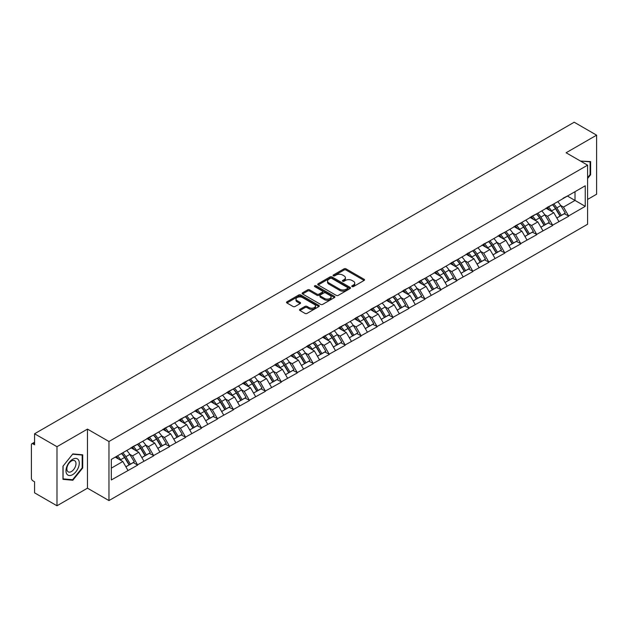 <?xml version="1.0" encoding="UTF-8"?>
<svg xmlns="http://www.w3.org/2000/svg" width="628" height="628" viewBox="0 0 628 628"><rect width="100%" height="100%" fill="white"/><g stroke="black" fill="none" stroke-linecap="round" stroke-linejoin="round"><path stroke-width="0.94" d="M352.041 286.604A0.997 0.573 0 0 0 353.446 286.604L364.114 280.449A1.421 0.816 0 0 0 364.53 279.868A1.421 0.816 0 0 0 364.114 279.287L346.036 268.847A1.421 0.816 0 0 0 344.034 268.847L333.358 275.009A0.997 0.573 0 0 0 333.068 275.417A0.997 0.573 0 0 0 333.358 275.825A0.997 0.573 0 0 0 334.763 275.825L336.145 275.025A4.545 2.622 0 0 1 342.574 275.025L344.081 275.896A4.545 2.622 0 0 1 345.408 277.749A4.545 2.622 0 0 1 344.081 279.609L342.7 280.402A0.997 0.573 0 0 0 342.409 280.81A0.997 0.573 0 0 0 342.7 281.218A0.997 0.573 0 0 0 344.105 281.218L345.486 280.418A4.545 2.622 0 0 1 351.916 280.418L353.423 281.289A4.545 2.622 0 0 1 354.749 283.142A4.545 2.622 0 0 1 353.423 284.994L352.041 285.795A0.997 0.573 0 0 0 351.751 286.203A0.997 0.573 0 0 0 352.041 286.604L352.041 285.795M299.941 309.321A1.421 0.816 0 0 0 299.525 309.902A1.421 0.816 0 0 0 299.941 310.483L305.012 313.411A1.421 0.816 0 0 0 307.021 313.411L318.875 306.566A1.421 0.816 0 0 0 319.291 305.985A1.421 0.816 0 0 0 318.875 305.412L300.796 294.972A1.421 0.816 0 0 0 298.787 294.972L286.933 301.817A1.421 0.816 0 0 0 286.517 302.39A1.421 0.816 0 0 0 286.933 302.971L293.064 306.511A1.421 0.816 0 0 0 295.074 306.511L300.145 303.583A1.421 0.816 0 0 0 300.561 303.002A1.421 0.816 0 0 0 300.145 302.421L297.107 300.671A3.799 2.19 0 0 1 295.992 299.116A3.799 2.19 0 0 1 298.339 297.091A3.799 2.19 0 0 1 302.476 297.57L314.377 304.439A3.799 2.19 0 0 1 315.491 305.985A3.799 2.19 0 0 1 313.144 308.018A3.799 2.19 0 0 1 309.007 307.539L307.021 306.393A1.421 0.816 0 0 0 305.012 306.393L299.941 309.321L299.941 310.483M87.473 429.105L56.983 446.704L34.571 433.767L574.196 122.224L596.6 135.161L566.111 152.761L587.596 165.164L108.958 441.508L87.473 429.105L87.473 488.176L108.958 500.579L108.958 441.508M336.247 295.38A1.421 0.816 0 0 0 338.257 295.38L350.11 288.535A1.421 0.816 0 0 0 350.526 287.954A1.421 0.816 0 0 0 350.11 287.373L332.031 276.94A1.421 0.816 0 0 0 330.022 276.94L318.168 283.778A1.421 0.816 0 0 0 317.752 284.358A1.421 0.816 0 0 0 318.168 284.939L336.247 295.38M315.099 286.823A0.997 0.573 0 0 1 316.112 286.965L334.473 297.562L322.635 304.392A1.421 0.816 0 0 1 320.633 304.392L302.555 293.959L302.555 292.797A1.421 0.816 0 0 0 302.139 293.378A1.421 0.816 0 0 0 302.555 293.959M302.555 292.797L307.626 289.869A1.421 0.816 0 0 1 309.635 289.869L316.967 294.1A1.421 0.816 0 0 0 318.969 294.1L322.337 292.161A1.421 0.816 0 0 0 322.753 291.58A1.421 0.816 0 0 0 322.337 291L314.707 286.596A0.997 0.573 0 0 1 314.416 286.187A0.997 0.573 0 0 1 315.028 285.654A0.997 0.573 0 0 1 316.112 285.779L334.489 296.392A1.421 0.816 0 0 1 334.905 296.973A1.421 0.816 0 0 1 334.489 297.554L334.489 296.392M108.958 500.579L587.596 224.243L587.596 165.164M121.51 453.518A9.695 5.597 -120 0 1 124.831 457.396L129.344 464.861L133.285 462.585L137.658 465.105L132.539 455.889L129.706 454.256M137.658 465.105L111.313 479.965L111.313 459.406L585.241 185.786L585.241 206.337L568.615 215.938L563.497 207.083L560.663 205.442M552.467 204.704A9.695 5.597 -120 0 1 555.788 208.582L560.309 216.048L564.242 213.771L568.615 215.938M568.615 216.291L552.656 225.154L547.538 216.291L544.704 214.658M536.508 213.92A9.695 5.597 -120 0 1 539.829 217.798L544.343 225.264L548.283 222.987L552.656 225.154M552.656 225.507L536.697 234.37L531.578 225.507L528.745 223.874M520.549 223.136A9.695 5.597 -120 0 1 523.862 227.014L528.384 234.48L532.324 232.203L536.697 234.37M536.697 234.723L520.73 243.586L515.619 234.723L512.786 233.09M504.582 232.352A9.695 5.597 -120 0 1 507.903 236.23L512.424 243.688L516.365 241.419L520.73 243.586M520.73 243.939L504.771 252.801L499.653 243.939L496.819 242.306M488.623 241.568A9.695 5.597 -120 0 1 491.944 245.446L496.458 252.903L500.398 250.635L504.771 252.801M504.771 253.155L488.812 262.017L483.693 253.155L480.86 251.522M472.664 250.784A9.695 5.597 -120 0 1 475.985 254.662L480.499 262.119L484.439 259.851L488.812 262.017M488.812 262.371L472.845 271.233L467.734 262.371L464.901 260.738M456.697 260A9.695 5.597 -120 0 1 460.018 263.878L464.539 271.335L468.48 269.067L472.845 271.233M472.845 271.586L456.886 280.449L451.768 271.586L448.934 269.954M440.738 269.216A9.695 5.597 -120 0 1 444.059 273.094L448.573 280.551L452.513 278.275L456.886 280.449M456.886 280.802L440.927 289.665L435.808 280.802L432.975 279.162M424.779 278.424A9.695 5.597 -120 0 1 428.1 282.31L432.614 289.767L436.554 287.491L440.927 289.665M440.927 290.018L424.96 298.881L419.849 290.018L417.016 288.378M408.812 287.64A9.695 5.597 -120 0 1 412.133 291.525L416.654 298.983L420.595 296.706L424.96 298.881M424.96 299.234L409.001 308.097L403.882 299.234L401.049 297.594M392.853 296.856A9.695 5.597 -120 0 1 396.174 300.741L400.695 308.199L404.628 305.922L409.001 308.097M409.001 308.45L393.042 317.305L387.923 308.45L385.09 306.809M376.894 306.072A9.695 5.597 -120 0 1 380.215 309.957L384.729 317.415L388.669 315.138L393.042 317.305M393.042 317.666L377.075 326.521L371.964 317.666L369.131 316.025M360.935 315.287A9.695 5.597 -120 0 1 364.248 319.165L368.769 326.631L372.71 324.354L377.075 326.521M377.075 326.874L361.116 335.737L355.998 326.874L353.164 325.241M344.968 324.503A9.695 5.597 -120 0 1 348.289 328.381L352.81 335.847L356.743 333.57L361.116 335.737M361.116 336.09L345.157 344.953L340.038 336.09L337.205 334.457M329.009 333.719A9.695 5.597 -120 0 1 332.33 337.597L336.844 345.062L340.784 342.786L345.157 344.953M345.157 345.306L329.198 354.168L324.079 345.306L321.246 343.673M313.05 342.935A9.695 5.597 -120 0 1 316.363 346.813L320.884 354.278L324.825 352.002L329.198 354.168M329.198 354.522L313.231 363.384L308.12 354.522L305.279 352.889M297.083 352.151A9.695 5.597 -120 0 1 300.404 356.029L304.925 363.486L308.866 361.218L313.231 363.384M313.231 363.738L297.272 372.6L292.153 363.738L289.32 362.105M281.124 361.367A9.695 5.597 -120 0 1 284.445 365.245L288.959 372.702L292.899 370.434L297.272 372.6M297.272 372.954L281.313 381.816L276.194 372.954L273.361 371.321M265.165 370.583A9.695 5.597 -120 0 1 268.478 374.461L272.999 381.918L276.94 379.65L281.313 381.816M281.313 382.169L265.346 391.032L260.235 382.169L257.401 380.537M249.198 379.799A9.695 5.597 -120 0 1 252.519 383.677L257.04 391.134L260.981 388.865L265.346 391.032M265.346 391.385L249.387 400.248L244.268 391.385L241.435 389.745M233.239 389.007A9.695 5.597 -120 0 1 236.56 392.893L241.074 400.35L245.014 398.074L249.387 400.248M249.387 400.601L233.428 409.464L228.309 400.601L225.476 398.961M217.28 398.223A9.695 5.597 -120 0 1 220.601 402.108L225.114 409.566L229.055 407.289L233.428 409.464M233.428 409.817L217.461 418.68L212.35 409.817L209.516 408.176M201.313 407.439A9.695 5.597 -120 0 1 204.634 411.324L209.155 418.782L213.096 416.505L217.461 418.68M217.461 419.033L201.502 427.888L196.383 419.033L193.55 417.392M185.354 416.654A9.695 5.597 -120 0 1 188.675 420.54L193.196 427.998L197.129 425.721L201.502 427.888M201.502 428.249L185.543 437.104L180.424 428.249L177.591 426.608M169.395 425.87A9.695 5.597 -120 0 1 172.716 429.748L177.229 437.214L181.17 434.937L185.543 437.104M185.543 437.465L169.576 446.32L164.465 437.465L161.632 435.824M153.436 435.086A9.695 5.597 -120 0 1 156.749 438.964L161.27 446.43L165.211 444.153L169.576 446.32M169.576 446.673L153.617 455.535L148.498 446.673L145.665 445.04M137.469 444.302A9.695 5.597 -120 0 1 140.79 448.18L145.311 455.645L149.244 453.369L153.617 455.535M153.617 455.889L137.658 464.751M132.233 446.971L137.658 444.192M132.539 455.889L138.78 452.286L130.907 447.74M143.898 461.148L138.78 452.286M148.192 437.755L153.617 434.976M148.498 446.673L154.747 443.07L146.866 438.525M159.857 451.932L154.747 443.07M164.159 428.539L169.576 425.768M164.465 437.465L170.706 433.854L162.825 429.309M175.824 442.716L170.706 433.854M180.118 419.323L185.543 416.552M180.424 428.249L186.665 424.646L178.792 420.093M191.783 433.501L186.665 424.646M196.077 410.108L201.502 407.337M196.383 419.033L202.624 415.43L194.751 410.877M207.742 424.285L202.624 415.43M212.044 400.892L217.461 398.121M212.35 409.817L218.591 406.214L210.71 401.661M223.701 415.077L218.591 406.214M228.003 391.684L233.428 388.905M228.309 400.601L234.55 396.998L226.669 392.445M239.668 405.861L234.55 396.998M243.962 382.468L249.387 379.689M244.268 391.385L250.509 387.782L242.636 383.229M255.627 396.645L250.509 387.782M259.929 373.252L265.346 370.473M260.235 382.169L266.476 378.566L258.595 374.021M271.586 387.429L266.476 378.566M275.888 364.036L281.313 361.257M276.194 372.954L282.435 369.35L274.554 364.805M287.553 378.213L282.435 369.35M291.847 354.82L297.272 352.041M292.153 363.738L298.394 360.134L290.521 355.589M303.512 368.997L298.394 360.134M307.806 345.604L313.231 342.825M308.12 354.522L314.361 350.919L306.48 346.373M319.471 359.781L314.361 350.919M323.773 336.388L329.198 333.609M324.079 345.306L330.32 341.703L322.439 337.158M335.438 350.565L330.32 341.703M339.732 327.172L345.157 324.393M340.038 336.09L346.279 332.487L338.406 327.942M351.397 341.349L346.279 332.487M355.691 317.956L361.116 315.178M355.998 326.874L362.246 323.271L354.365 318.726M367.356 332.134L362.246 323.271M371.658 308.74L377.075 305.969M371.964 317.666L378.205 314.063L370.324 309.51M383.323 322.918L378.205 314.063M387.617 299.525L393.042 296.754M387.923 308.45L394.164 304.847L386.291 300.294M399.282 313.702L394.164 304.847M403.576 290.309L409.001 287.538M403.882 299.234L410.123 295.631L402.25 291.078M415.241 304.486L410.123 295.631M419.543 281.093L424.96 278.322M419.849 290.018L426.09 286.415L418.209 281.862M431.2 295.278L426.09 286.415M435.502 271.885L440.927 269.106M435.808 280.802L442.049 277.199L434.168 272.646M447.167 286.062L442.049 277.199M451.461 262.669L456.886 259.89M451.768 271.586L458.008 267.983L450.135 263.43M463.126 276.846L458.008 267.983M467.428 253.453L472.845 250.674M467.734 262.371L473.975 258.767L466.094 254.222M479.085 267.63L473.975 258.767M483.387 244.237L488.812 241.458M483.693 253.155L489.934 249.552L482.053 245.006M495.052 258.414L489.934 249.552M499.346 235.021L504.771 232.242M499.653 243.939L505.893 240.336L498.02 235.79M511.011 249.198L505.893 240.336M515.305 225.805L520.73 223.026M515.619 234.723L521.86 231.12L513.979 226.575M526.971 239.982L521.86 231.12M531.272 216.589L536.697 213.81M531.578 225.507L537.819 221.904L529.938 217.359M542.937 230.766L537.819 221.904M547.231 207.373L552.656 204.595M547.538 216.291L553.778 212.688L545.905 208.143M558.896 221.551L553.778 212.688M563.19 198.158L568.615 195.387M563.497 207.083L575.013 200.434L575.013 191.689L585.241 185.786M567.437 196.062L585.241 206.337M587.596 199.429L596.6 194.233L596.6 135.161M56.983 446.704L56.983 505.775L34.571 492.839L34.571 481.794L32.939 480.852A2.167 1.256 -120 0 1 31.4 478.191L31.4 444.757A2.167 1.256 -120 0 1 31.847 443.76A2.167 1.256 -120 0 1 32.939 443.87L34.571 444.812L34.571 433.767M56.983 505.775L87.473 488.176M111.313 468.15L122.821 461.502L115.246 457.129M127.939 470.364L122.821 461.502M555.56 208.755L556.07 209.053M539.601 217.971L540.111 218.269M523.642 227.187L524.145 227.485M507.683 236.403L508.185 236.701M491.716 245.619L492.226 245.909M475.757 254.835L476.26 255.125M459.798 264.05L460.3 264.341M443.831 273.266L444.341 273.557M427.872 282.482L428.382 282.773M411.913 291.698L412.415 291.989M395.946 300.914L396.456 301.204M379.987 310.13L380.497 310.42M364.028 319.346L364.53 319.636M348.061 328.554L348.571 328.852M332.102 337.77L332.612 338.068M316.143 346.986L316.645 347.284M300.184 356.202L300.686 356.492M284.217 365.418L284.727 365.708M268.258 374.633L268.76 374.924M252.299 383.849L252.801 384.14M236.332 393.065L236.842 393.356M220.373 402.281L220.883 402.572M204.414 411.497L204.916 411.787M188.447 420.713L188.957 421.003M172.488 429.929L172.998 430.219M156.529 439.137L157.031 439.435M140.562 448.353L141.072 448.651M124.603 457.569L125.113 457.867M587.596 178.485L590.618 174.733L590.618 161.569L580.453 161.043L590.1 161.836L590.1 174.584L587.596 177.708M82.715 454.805L72.84 453.918L62.965 466.204L62.965 479.368L72.84 480.247L82.715 467.97L82.715 454.805M352.434 286.745L353.423 286.18A4.545 2.622 0 0 0 354.749 284.327L354.749 283.142M345.408 277.749L345.408 278.934A4.545 2.622 0 0 1 344.081 280.787L343.1 281.352M364.099 280.457L346.036 270.032A1.421 0.816 0 0 0 344.034 270.032L333.758 275.959M350.086 288.542L332.031 278.118A1.421 0.816 0 0 0 330.022 278.118L318.192 284.947M347.598 288.362A0.997 0.573 0 0 0 347.888 287.954A0.997 0.573 0 0 0 347.598 287.546L331.725 278.385A0.997 0.573 0 0 0 330.32 278.385L328.868 279.232A4.545 2.622 0 0 0 327.533 281.085A4.545 2.622 0 0 0 328.868 282.938L339.709 289.202A4.545 2.622 0 0 0 346.138 289.202L347.598 288.362L347.598 289.539A0.997 0.573 0 0 0 347.888 289.139L347.888 287.954M327.533 281.085L327.533 282.262A4.545 2.622 0 0 0 328.868 284.123L328.868 282.938M347.598 289.539L346.138 290.387A4.545 2.622 0 0 1 339.709 290.387L328.868 284.123M302.57 293.967L307.626 291.047L307.626 289.869M322.753 291.58L322.753 292.758A1.421 0.816 0 0 1 322.337 293.339L318.969 295.286A1.421 0.816 0 0 1 316.967 295.286L309.635 291.047A1.421 0.816 0 0 0 307.626 291.047M324.574 298.496A3.799 2.19 0 0 0 328.711 298.967A3.799 2.19 0 0 0 331.058 296.942A3.799 2.19 0 0 0 329.943 295.396L325.751 292.97A1.421 0.816 0 0 0 323.742 292.97L320.382 294.917A1.421 0.816 0 0 0 319.966 295.49A1.421 0.816 0 0 0 320.382 296.071L324.574 298.496L324.574 299.674A3.799 2.19 0 0 0 328.711 300.153A3.799 2.19 0 0 0 331.058 298.127L331.058 296.942M319.966 295.49L319.966 296.675A1.421 0.816 0 0 0 320.382 297.256L320.382 296.071M324.574 299.674L320.382 297.256M315.491 305.985L315.491 307.171A3.799 2.19 0 0 1 313.144 309.196A3.799 2.19 0 0 1 309.007 308.717L307.021 307.579A1.421 0.816 0 0 0 305.012 307.579L299.956 310.491M295.992 299.116L295.992 300.302A3.799 2.19 0 0 0 297.107 301.848L297.107 300.671M300.121 303.591L297.107 301.848M318.875 305.412L318.875 306.566L300.796 296.149A1.421 0.816 0 0 0 298.787 296.149L286.957 302.986M590.1 174.435L590.618 174.733M82.197 467.672L82.715 467.97M71.796 479.651L72.84 480.247M557.664 201.706A11.861 6.853 60 0 1 560.773 205.615L556.832 207.892A11.861 6.853 -120 0 0 553.723 203.982M556.832 207.892L561.354 215.349L565.294 213.08L560.773 205.615M560.309 216.048L561.354 215.349M564.242 213.771L565.294 213.08M546.941 207.546A9.695 5.597 60 0 1 549.618 210.286M548.456 207.02A11.861 6.853 60 0 1 551.565 210.929L552.012 211.667M556.863 218.034L560.019 216.118L555.505 208.661A11.861 6.853 -120 0 0 552.397 204.752M560.019 216.118L556.824 217.963M541.705 210.922A11.861 6.853 60 0 1 544.814 214.831L540.873 217.107A11.861 6.853 -120 0 0 537.764 213.198M540.873 217.107L545.387 224.565L549.327 222.288L544.814 214.831M544.343 225.264L545.387 224.565M548.283 222.987L549.327 222.288M530.982 216.762A9.695 5.597 60 0 1 533.651 219.502M532.497 216.236A11.861 6.853 60 0 1 535.606 220.145L536.045 220.883M540.904 227.25L544.06 225.334L539.538 217.877A11.861 6.853 -120 0 0 536.43 213.967M544.06 225.334L540.865 227.179M525.738 220.138A11.861 6.853 60 0 1 528.847 224.047L524.914 226.323A11.861 6.853 -120 0 0 521.797 222.414M524.914 226.323L529.428 233.781L533.368 231.504L528.847 224.047M528.384 234.48L529.428 233.781M532.324 232.203L533.368 231.504M515.015 225.97A9.695 5.597 60 0 1 517.692 228.718M516.53 225.452A11.861 6.853 60 0 1 519.639 229.361L520.086 230.099M524.945 236.466L528.101 234.55L523.579 227.093A11.861 6.853 -120 0 0 520.471 223.176M528.101 234.55L524.906 236.395M509.779 229.353A11.861 6.853 60 0 1 512.888 233.263L508.947 235.539A11.861 6.853 -120 0 0 505.838 231.63M508.947 235.539L513.469 242.997L517.409 240.72L512.888 233.263M512.424 243.688L513.469 242.997M516.365 241.419L517.409 240.72M499.056 235.186A9.695 5.597 60 0 1 501.733 237.934M500.571 234.668A11.861 6.853 60 0 1 503.68 238.577L504.127 239.315M508.978 245.681L512.134 243.766L507.62 236.309A11.861 6.853 -120 0 0 504.512 232.391M512.134 243.766L508.939 245.611M493.82 238.569A11.861 6.853 60 0 1 496.929 242.479L492.988 244.755A11.861 6.853 -120 0 0 489.879 240.838M492.988 244.755L497.509 252.213L501.442 249.936L496.929 242.479M496.458 252.903L497.509 252.213M500.398 250.635L501.442 249.936M483.097 244.402A9.695 5.597 60 0 1 485.766 247.149M484.612 243.884A11.861 6.853 60 0 1 487.72 247.793L488.16 248.531M493.019 254.897L496.175 252.982L491.661 245.517A11.861 6.853 -120 0 0 488.545 241.607M496.175 252.982L492.98 254.827M477.853 247.785A11.861 6.853 60 0 1 480.962 251.695L477.029 253.971A11.861 6.853 -120 0 0 473.92 250.054M477.029 253.971L481.543 261.429L485.483 259.152L480.962 251.695M480.499 262.119L481.543 261.429M484.439 259.851L485.483 259.152M467.13 253.618A9.695 5.597 60 0 1 469.807 256.365M468.645 253.1A11.861 6.853 60 0 1 471.754 257.009L472.201 257.747M477.06 264.113L480.216 262.198L475.694 254.733A11.861 6.853 -120 0 0 472.586 250.823M480.216 262.198L477.021 264.043M589.472 161.467L590.1 161.836M66.874 474.132A9.404 5.432 120 0 0 75.957 471.699A9.404 5.432 120 0 0 78.39 459.806A9.404 5.432 120 0 0 69.308 462.239A9.404 5.432 120 0 0 66.874 474.132M67.479 471.173A6.437 3.721 120 0 0 68.201 471.848A6.437 3.721 120 0 0 74.198 468.841A6.437 3.721 120 0 0 75.368 461.36A6.437 3.721 120 0 0 74.646 460.693A6.437 3.721 120 0 0 68.648 463.7A6.437 3.721 120 0 0 67.479 471.173M72.636 454.209L82.197 455.065L82.197 467.821L72.636 479.721L63.067 478.866L63.067 466.109L72.612 454.201M81.569 454.703L82.197 455.065M461.894 257.001A11.861 6.853 60 0 1 465.003 260.91L461.062 263.179A11.861 6.853 -120 0 0 457.953 259.27M461.062 263.179L465.584 270.644L469.524 268.368L465.003 260.91M464.539 271.335L465.584 270.644M468.48 269.067L469.524 268.368M451.171 262.834A9.695 5.597 60 0 1 453.848 265.581M452.686 262.316A11.861 6.853 60 0 1 455.795 266.225L456.242 266.963M461.093 273.321L464.249 271.414L459.735 263.948A11.861 6.853 -120 0 0 456.627 260.039M464.249 271.414L461.054 273.259M445.935 266.217A11.861 6.853 60 0 1 449.044 270.126L445.103 272.395A11.861 6.853 -120 0 0 441.994 268.486M445.103 272.395L449.624 279.86L453.557 277.584L449.044 270.126M448.573 280.551L449.624 279.86M452.513 278.275L453.557 277.584M435.212 272.05A9.695 5.597 60 0 1 437.881 274.789M436.727 271.531A11.861 6.853 60 0 1 439.835 275.441L440.283 276.179M445.134 282.537L448.29 280.63L443.776 273.164A11.861 6.853 -120 0 0 440.66 269.255M448.29 280.63L445.095 282.474M429.968 275.425A11.861 6.853 60 0 1 433.085 279.342L429.144 281.611A11.861 6.853 -120 0 0 426.035 277.702M429.144 281.611L433.658 289.076L437.598 286.8L433.085 279.342M432.614 289.767L433.658 289.076M436.554 287.491L437.598 286.8M419.245 281.266A9.695 5.597 60 0 1 421.922 284.005M420.76 280.747A11.861 6.853 60 0 1 423.869 284.657L424.316 285.395M429.175 291.753L432.331 289.838L427.809 282.38A11.861 6.853 -120 0 0 424.701 278.471M432.331 289.838L429.136 291.69M414.009 284.641A11.861 6.853 60 0 1 417.118 288.55L413.177 290.827A11.861 6.853 -120 0 0 410.068 286.918M413.177 290.827L417.699 298.292L421.639 296.016L417.118 288.55M416.654 298.983L417.699 298.292M420.595 296.706L421.639 296.016M403.286 290.481A9.695 5.597 60 0 1 405.963 293.221M404.801 289.963A11.861 6.853 60 0 1 407.91 293.873L408.357 294.603M413.208 300.969L416.372 299.054L411.85 291.596A11.861 6.853 -120 0 0 408.742 287.687M416.372 299.054L413.169 300.898M398.05 293.857A11.861 6.853 60 0 1 401.159 297.766L397.218 300.043A11.861 6.853 -120 0 0 394.109 296.133M397.218 300.043L401.739 307.5L405.672 305.232L401.159 297.766M400.695 308.199L401.739 307.5M404.628 305.922L405.672 305.232M387.327 299.697A9.695 5.597 60 0 1 389.996 302.437M388.842 299.179A11.861 6.853 60 0 1 391.951 303.089L392.398 303.819M397.249 310.185L400.405 308.269L395.891 300.812A11.861 6.853 -120 0 0 392.783 296.903M400.405 308.269L397.21 310.114M382.083 303.073A11.861 6.853 60 0 1 385.2 306.982L381.259 309.259A11.861 6.853 -120 0 0 378.15 305.349M381.259 309.259L385.773 316.716L389.713 314.447L385.2 306.982M384.729 317.415L385.773 316.716M388.669 315.138L389.713 314.447M371.36 308.913A9.695 5.597 60 0 1 374.037 311.653M372.875 308.387A11.861 6.853 60 0 1 375.991 312.304L376.431 313.034M381.29 319.401L384.446 317.485L379.924 310.028A11.861 6.853 -120 0 0 376.816 306.119M384.446 317.485L381.251 319.33M366.124 312.289A11.861 6.853 60 0 1 369.233 316.198L365.292 318.474A11.861 6.853 -120 0 0 362.183 314.565M365.292 318.474L369.814 325.932L373.754 323.663L369.233 316.198M368.769 326.631L369.814 325.932M372.71 324.354L373.754 323.663M355.401 318.129A9.695 5.597 60 0 1 358.078 320.869M356.916 317.603A11.861 6.853 60 0 1 360.025 321.52L360.472 322.25M365.323 328.617L368.487 326.701L363.965 319.244A11.861 6.853 -120 0 0 360.857 315.334M368.487 326.701L365.284 328.546M350.165 321.505A11.861 6.853 60 0 1 353.274 325.414L349.333 327.69A11.861 6.853 -120 0 0 346.224 323.781M349.333 327.69L353.854 335.148L357.795 332.879L353.274 325.414M352.81 335.847L353.854 335.148M356.743 333.57L357.795 332.879M339.442 327.345A9.695 5.597 60 0 1 342.119 330.085M340.957 326.819A11.861 6.853 60 0 1 344.066 330.728L344.513 331.466M349.364 337.833L352.52 335.917L348.006 328.46A11.861 6.853 -120 0 0 344.898 324.55M352.52 335.917L349.325 337.762M334.206 330.721A11.861 6.853 60 0 1 337.315 334.63L333.374 336.906A11.861 6.853 -120 0 0 330.265 332.997M333.374 336.906L337.888 344.364L341.828 342.087L337.315 334.63M336.844 345.062L337.888 344.364M340.784 342.786L341.828 342.087M323.483 336.553A9.695 5.597 60 0 1 326.152 339.301M324.998 336.035A11.861 6.853 60 0 1 328.106 339.944L328.546 340.682M333.405 347.049L336.561 345.133L332.039 337.676A11.861 6.853 -120 0 0 328.931 333.766M336.561 345.133L333.366 346.978M318.239 339.936A11.861 6.853 60 0 1 321.348 343.846L317.415 346.122A11.861 6.853 -120 0 0 314.298 342.213M317.415 346.122L321.929 353.58L325.869 351.303L321.348 343.846M320.884 354.278L321.929 353.58M324.825 352.002L325.869 351.303M307.516 345.769A9.695 5.597 60 0 1 310.193 348.516M309.031 345.251A11.861 6.853 60 0 1 312.14 349.16L312.587 349.898M317.446 356.264L320.602 354.349L316.08 346.892A11.861 6.853 -120 0 0 312.972 342.974M320.602 354.349L317.399 356.194M302.28 349.152A11.861 6.853 60 0 1 305.389 353.062L301.448 355.338A11.861 6.853 -120 0 0 298.339 351.429M301.448 355.338L305.969 362.796L309.91 360.519L305.389 353.062M304.925 363.486L305.969 362.796M308.866 361.218L309.91 360.519M291.557 354.985A9.695 5.597 60 0 1 294.234 357.732M293.072 354.467A11.861 6.853 60 0 1 296.18 358.376L296.628 359.114M301.479 365.48L304.635 363.565L300.121 356.1A11.861 6.853 -120 0 0 297.013 352.19M304.635 363.565L301.44 365.41M286.321 358.368A11.861 6.853 60 0 1 289.43 362.278L285.489 364.554A11.861 6.853 -120 0 0 282.38 360.637M285.489 364.554L290.01 372.012L293.943 369.735L289.43 362.278M288.959 372.702L290.01 372.012M292.899 370.434L293.943 369.735M275.598 364.201A9.695 5.597 60 0 1 278.267 366.948M277.113 363.683A11.861 6.853 60 0 1 280.221 367.592L280.661 368.33M285.52 374.696L288.676 372.781L284.154 365.315A11.861 6.853 -120 0 0 281.046 361.406M288.676 372.781L285.481 374.626M270.354 367.584A11.861 6.853 60 0 1 273.463 371.493L269.53 373.762A11.861 6.853 -120 0 0 266.421 369.853M269.53 373.762L274.044 381.227L277.984 378.951L273.463 371.493M272.999 381.918L274.044 381.227M276.94 379.65L277.984 378.951M259.631 373.417A9.695 5.597 60 0 1 262.308 376.164M261.146 372.899A11.861 6.853 60 0 1 264.255 376.808L264.702 377.546M269.561 383.904L272.717 381.997L268.195 374.531A11.861 6.853 -120 0 0 265.087 370.622M272.717 381.997L269.522 383.841M254.395 376.8A11.861 6.853 60 0 1 257.504 380.709L253.563 382.978A11.861 6.853 -120 0 0 250.454 379.069M253.563 382.978L258.084 390.443L262.025 388.167L257.504 380.709M257.04 391.134L258.084 390.443M260.981 388.865L262.025 388.167M243.672 382.633A9.695 5.597 60 0 1 246.349 385.372M245.187 382.114A11.861 6.853 60 0 1 248.296 386.024L248.743 386.762M253.594 393.12L256.75 391.213L252.236 383.747A11.861 6.853 -120 0 0 249.128 379.838M256.75 391.213L253.555 393.057M238.436 386.008A11.861 6.853 60 0 1 241.544 389.925L237.604 392.194A11.861 6.853 -120 0 0 234.495 388.285M237.604 392.194L242.125 399.659L246.058 397.383L241.544 389.925M241.074 400.35L242.125 399.659M245.014 398.074L246.058 397.383M227.713 391.848A9.695 5.597 60 0 1 230.382 394.588M229.228 391.33A11.861 6.853 60 0 1 232.336 395.24L232.784 395.978M237.635 402.336L240.791 400.429L236.277 392.963A11.861 6.853 -120 0 0 233.161 389.054M240.791 400.429L237.596 402.273M222.469 395.224A11.861 6.853 60 0 1 225.585 399.141L221.645 401.41A11.861 6.853 -120 0 0 218.536 397.5M221.645 401.41L226.159 408.875L230.099 406.599L225.585 399.141M225.114 409.566L226.159 408.875M229.055 407.289L230.099 406.599M211.746 401.064A9.695 5.597 60 0 1 214.423 403.804M213.261 400.546A11.861 6.853 60 0 1 216.37 404.456L216.817 405.193M221.676 411.552L224.832 409.637L220.31 402.179A11.861 6.853 -120 0 0 217.202 398.27M224.832 409.637L221.637 411.489M206.51 404.44A11.861 6.853 60 0 1 209.619 408.349L205.678 410.626A11.861 6.853 -120 0 0 202.569 406.716M205.678 410.626L210.199 418.091L214.14 415.815L209.619 408.349M209.155 418.782L210.199 418.091M213.096 416.505L214.14 415.815M195.787 410.28A9.695 5.597 60 0 1 198.464 413.02M197.302 409.762A11.861 6.853 60 0 1 200.411 413.671L200.858 414.401M205.709 420.768L208.873 418.852L204.351 411.395A11.861 6.853 -120 0 0 201.243 407.486M208.873 418.852L205.67 420.697M190.551 413.656A11.861 6.853 60 0 1 193.66 417.565L189.719 419.842A11.861 6.853 -120 0 0 186.61 415.932M189.719 419.842L194.24 427.299L198.173 425.03L193.66 417.565M193.196 427.998L194.24 427.299M197.129 425.721L198.173 425.03M179.828 419.496A9.695 5.597 60 0 1 182.497 422.236M181.343 418.978A11.861 6.853 60 0 1 184.451 422.887L184.899 423.617M189.75 429.984L192.906 428.068L188.392 420.611A11.861 6.853 -120 0 0 185.284 416.702M192.906 428.068L189.711 429.913M174.584 422.872A11.861 6.853 60 0 1 177.7 426.781L173.76 429.057A11.861 6.853 -120 0 0 170.651 425.148M173.76 429.057L178.274 436.515L182.214 434.246L177.7 426.781M177.229 437.214L178.274 436.515M181.17 434.937L182.214 434.246M163.861 428.712A9.695 5.597 60 0 1 166.538 431.452M165.376 428.186A11.861 6.853 60 0 1 168.492 432.103L168.932 432.833M173.791 439.2L176.947 437.284L172.425 429.827A11.861 6.853 -120 0 0 169.317 425.917M176.947 437.284L173.752 439.129M158.625 432.088A11.861 6.853 60 0 1 161.734 435.997L157.793 438.273A11.861 6.853 -120 0 0 154.684 434.364M157.793 438.273L162.314 445.731L166.255 443.462L161.734 435.997M161.27 446.43L162.314 445.731M165.211 444.153L166.255 443.462M147.902 437.928A9.695 5.597 60 0 1 150.579 440.668M149.417 437.402A11.861 6.853 60 0 1 152.526 441.311L152.973 442.049M157.824 448.416L160.988 446.5L156.466 439.043A11.861 6.853 -120 0 0 153.358 435.133M160.988 446.5L157.785 448.345M142.666 441.303A11.861 6.853 60 0 1 145.774 445.213L141.834 447.489A11.861 6.853 -120 0 0 138.725 443.58M141.834 447.489L146.355 454.947L150.296 452.67L145.774 445.213M145.311 455.645L146.355 454.947M149.244 453.369L150.296 452.67M131.943 447.144A9.695 5.597 60 0 1 134.62 449.884M133.458 446.618A11.861 6.853 60 0 1 136.566 450.527L137.014 451.265M141.865 457.631L145.021 455.716L140.507 448.259A11.861 6.853 -120 0 0 137.399 444.349M145.021 455.716L141.826 457.561M126.707 450.519A11.861 6.853 60 0 1 129.815 454.429L125.875 456.705A11.861 6.853 -120 0 0 122.766 452.796M125.875 456.705L130.388 464.163L134.329 461.886L129.815 454.429M129.344 464.861L130.388 464.163M133.285 462.585L134.329 461.886M116.243 456.556A9.695 5.597 60 0 1 118.653 459.099M117.491 455.834A11.861 6.853 60 0 1 120.607 459.743L121.047 460.481M125.906 466.847L129.062 464.932L124.54 457.474A11.861 6.853 -120 0 0 121.432 453.557M129.062 464.932L125.867 466.777M34.571 442.928L32.939 443.87M353.423 286.18L353.423 284.994M342.7 281.218L342.7 280.402M344.081 280.787L344.081 279.609M333.358 275.825L333.358 275.009M344.034 270.032L344.034 268.847M346.036 270.032L346.036 268.847M364.114 280.449L364.114 279.287M318.168 284.939L318.168 283.778M330.022 278.118L330.022 276.94M332.031 278.118L332.031 276.94M350.11 288.535L350.11 287.373M339.709 290.387L339.709 289.202M346.138 290.387L346.138 289.202M309.635 291.047L309.635 289.869M316.967 295.286L316.967 294.1M318.969 295.286L318.969 294.1M322.337 293.339L322.337 292.161M316.112 286.965L316.112 285.779M305.012 307.579L305.012 306.393M307.021 307.579L307.021 306.393M309.007 308.717L309.007 307.539M300.145 303.583L300.145 302.421M286.933 302.971L286.933 301.817M298.787 296.149L298.787 294.972M300.796 296.149L300.796 294.972M555.505 208.661L551.565 210.929M539.538 217.877L535.606 220.145M523.579 227.093L519.639 229.361M507.62 236.309L503.68 238.577M491.661 245.517L487.72 247.793M475.694 254.733L471.754 257.009M459.735 263.948L455.795 266.225M443.776 273.164L439.835 275.441M427.809 282.38L423.869 284.657M411.85 291.596L407.91 293.873M395.891 300.812L391.951 303.089M379.924 310.028L375.991 312.304M363.965 319.244L360.025 321.52M348.006 328.46L344.066 330.728M332.039 337.676L328.106 339.944M316.08 346.892L312.14 349.16M300.121 356.1L296.18 358.376M284.154 365.315L280.221 367.592M268.195 374.531L264.255 376.808M252.236 383.747L248.296 386.024M236.277 392.963L232.336 395.24M220.31 402.179L216.37 404.456M204.351 411.395L200.411 413.671M188.392 420.611L184.451 422.887M172.425 429.827L168.492 432.103M156.466 439.043L152.526 441.311M140.507 448.259L136.566 450.527M124.54 457.474L120.607 459.743M34.571 442.19L31.847 443.76"/></g></svg>
